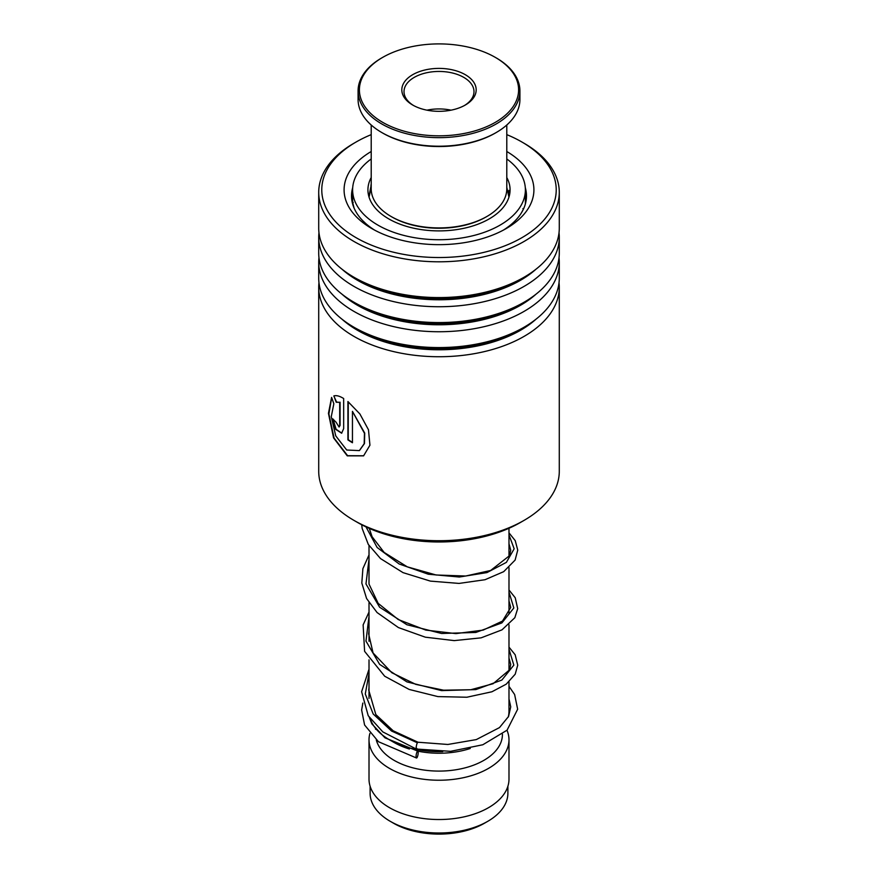 <?xml version="1.0" encoding="UTF-8"?>
<svg xmlns="http://www.w3.org/2000/svg" width="878" height="878" viewBox="0 0 878 878"><rect width="100%" height="100%" fill="white"/><g stroke="black" fill="none" stroke-linecap="round" stroke-linejoin="round"><path stroke-width="1.32" d="M507.89 786.238L507.89 793.229A68.89 39.773 180 0 1 487.718 821.347L484.469 823.224A64.292 37.117 180 0 1 393.531 823.224L390.293 821.347A68.89 39.773 180 0 1 390.282 821.347A68.89 39.773 180 0 1 370.11 793.229L370.11 786.238M487.718 821.347A68.89 39.773 180 0 1 390.293 821.347L393.531 823.224M508.988 681.91L508.988 711.268A69.988 40.399 180 0 1 508.252 717.085M442.731 751.612A69.988 40.399 180 0 1 389.514 739.836L389.514 739.836A69.988 40.399 180 0 1 370.242 718.775M470.246 748.484A63.425 36.613 180 0 1 417.829 751.14M409.422 749.011A63.425 36.613 180 0 1 394.156 742.514L389.514 739.836L394.156 742.514M502.425 734.217L502.425 734.48A63.425 36.613 180 0 1 463.266 768.305A63.425 36.613 180 0 1 394.156 760.37A63.425 36.613 180 0 1 376.289 739.934M506.99 730.255A69.988 40.399 180 0 1 508.988 739.836A69.988 40.399 180 0 1 465.779 777.162A69.988 40.399 180 0 1 389.514 768.404A69.988 40.399 180 0 1 369.012 739.836A69.988 40.399 180 0 1 369.901 733.426M508.988 739.836L508.988 779.126A69.988 40.399 180 0 1 465.779 816.452A69.988 40.399 180 0 1 389.514 807.694A69.988 40.399 180 0 1 369.012 779.126L369.012 739.836M524.056 520.38L520.347 522.52A115.029 66.41 180 0 1 516.835 524.462A115.029 66.41 180 0 1 357.653 522.52L353.944 520.38A120.286 69.45 0 0 0 520.391 522.41A120.286 69.45 0 0 0 524.056 520.38A120.286 69.45 0 0 0 559.286 471.277L559.286 287.293A120.286 69.45 180 0 1 520.391 338.425A120.286 69.45 180 0 1 390.633 350.871A120.286 69.45 180 0 1 318.714 287.293A120.286 69.45 180 0 1 318.977 282.705M371.207 134.641A117.224 67.672 0 0 0 359.684 140.03A117.224 67.672 0 0 0 356.106 142.006A117.224 67.672 0 0 0 354.383 236.687A117.224 67.672 0 0 0 518.316 239.683A117.224 67.672 0 0 0 521.894 142.006A117.224 67.672 0 0 0 506.793 134.641M521.894 142.006L524.056 143.257A120.286 69.45 180 0 1 559.286 192.359A120.286 69.45 180 0 1 520.391 243.491A120.286 69.45 180 0 1 390.633 255.937A120.286 69.45 180 0 1 318.714 192.359A120.286 69.45 180 0 1 353.944 143.257L356.106 142.006M506.793 151.51A94.912 54.798 180 0 1 506.112 228.609A94.912 54.798 180 0 1 503.226 230.201A94.912 54.798 180 0 1 371.888 228.609A94.912 54.798 180 0 1 371.207 151.51M352.693 187.672A87.482 50.507 0 0 0 351.518 195.926A87.482 50.507 0 0 0 374.621 230.124M559.023 282.705A120.286 69.45 180 0 1 559.286 287.293M559.023 257.715A120.286 69.45 180 0 1 559.286 262.292L559.286 278.128A120.286 69.45 180 0 1 524.056 327.231A120.286 69.45 180 0 1 520.391 329.261A120.286 69.45 180 0 1 353.944 327.231A120.286 69.45 180 0 1 318.714 278.128L318.714 262.292A120.286 69.45 180 0 1 318.977 257.715M559.286 262.292A120.286 69.45 180 0 1 520.391 313.424A120.286 69.45 180 0 1 390.633 325.881A120.286 69.45 180 0 1 318.714 262.292M559.023 232.714A120.286 69.45 180 0 1 559.286 237.29L559.286 253.127A120.286 69.45 180 0 1 524.056 302.23A120.286 69.45 180 0 1 520.391 304.26A120.286 69.45 180 0 1 353.944 302.23A120.286 69.45 180 0 1 318.714 253.127L318.714 237.29A120.286 69.45 180 0 1 318.977 232.714M559.286 237.29A120.286 69.45 180 0 1 520.391 288.423A120.286 69.45 180 0 1 390.633 300.88A120.286 69.45 180 0 1 318.714 237.29M559.286 192.359L559.286 228.126A120.286 69.45 180 0 1 524.056 277.239A120.286 69.45 180 0 1 520.391 279.259A120.286 69.45 180 0 1 353.944 277.239A120.286 69.45 180 0 1 318.714 228.126L318.714 192.359M318.714 287.293L318.714 471.277A120.286 69.45 0 0 0 353.944 520.38M339.709 402.344L336.603 402.113L333.827 395.945C336.34 395.155 339.621 396.011 343.66 398.524L343.66 428.618L341.63 433.216L335.659 429.331L332.751 418.828A120.286 69.45 180 0 0 336.065 422.208L339.051 427.004L339.709 425.468L339.709 402.344L336.23 402.245L333.881 395.923M331.599 397.405L333.838 403.759L331.28 416.666L335.736 435.861L346.711 450.019L359.354 450.601L364.194 443.719L364.458 433.293L352.451 411.376L352.451 442.742A120.286 69.45 180 0 1 347.918 439.878L347.918 401.542L359.881 413.944L368.486 429.781L369.934 445.212L363.58 455.858L347.26 455.858L333.574 437.881L328.449 413.362L331.599 397.405M503.379 230.124A87.482 50.507 0 0 0 526.482 195.926A87.482 50.507 0 0 0 525.307 187.672M359.486 450.513L364.458 443.555L364.732 433.117L352.451 411.376M352.451 442.38A119.847 69.197 180 0 1 348.248 439.713L348.248 401.817M363.69 455.781L347.6 455.693L334.09 438.089L328.877 413.856L331.686 397.657M341.794 433.139L336.076 429.265L333.146 419.256M339.215 426.906L340.071 425.325L340.071 402.201M416.841 748.429C415.492 751.722 416.271 744.116 417.423 742.821L418.016 742.239M417.138 757.418A3.501 0.867 100.4 0 0 418.137 753.653A3.501 0.867 100.4 0 0 417.774 751.118A3.501 0.867 100.4 0 0 417.138 751.7A3.501 0.867 100.4 0 0 416.128 755.464A3.501 0.867 100.4 0 0 416.49 757.999A3.501 0.867 100.4 0 0 417.138 757.418M508.988 686.344L514.618 694.498L517.658 709.205L507.067 730.178L482.823 744.753L450.612 751.327L416.271 749.033L382.83 731.912L368.233 715.735L361.615 691.721L369.012 669.201M508.691 192.139L508.933 190.394L509.789 193.544M523.529 208.942L521.28 213.069M509.108 226.129L505.937 228.445M365.665 223.462L362.625 220.554M354.108 208.13L352.824 203.191M369.364 194.192L371.207 185.017M371.207 177.532A71.074 41.036 0 0 0 367.926 189.857A71.074 41.036 0 0 0 395.693 222.397A71.074 41.036 0 0 0 470.421 226.667A71.074 41.036 0 0 0 510.074 189.857A71.074 41.036 0 0 0 506.793 177.532M371.207 158.951A86.384 49.87 0 0 0 352.616 189.857A86.384 49.87 0 0 0 386.375 229.41A86.384 49.87 0 0 0 477.182 234.591A86.384 49.87 0 0 0 525.384 189.857A86.384 49.87 0 0 0 506.793 158.951M371.207 125.005L371.207 188.781A67.793 39.137 0 0 0 371.339 191.25A67.793 39.137 0 0 0 391.061 216.46A67.793 39.137 0 0 0 486.939 216.46A67.793 39.137 0 0 0 506.793 188.781L506.793 125.005M518.448 86.966A79.602 45.963 0 0 0 495.291 57.366A79.602 45.963 0 0 0 382.709 57.366A79.602 45.963 0 0 0 359.552 92.75A79.602 45.963 0 0 0 444.016 135.728A79.602 45.963 0 0 0 518.448 86.966M495.291 57.366L496.213 57.893A80.919 46.721 180 0 1 519.754 87.987A80.919 46.721 180 0 1 519.919 90.928A80.919 46.721 180 0 1 441.546 137.626A80.919 46.721 180 0 1 358.246 93.869A80.919 46.721 180 0 1 358.081 90.928A80.919 46.721 180 0 1 381.787 57.893L382.709 57.366M358.081 90.928L358.081 99.499A80.919 46.721 0 0 0 358.246 102.441A80.919 46.721 0 0 0 381.787 132.534A80.919 46.721 0 0 0 496.213 132.534A80.919 46.721 0 0 0 519.919 99.499L519.919 90.928M476.106 88.513A37.183 21.467 180 0 1 465.285 105.042A37.183 21.467 180 0 1 412.715 105.042A37.183 21.467 180 0 1 401.894 91.213A37.183 21.467 180 0 1 436.662 68.44A37.183 21.467 180 0 1 476.106 88.513M464.495 105.481A34.988 20.205 0 0 0 473.988 91.641A34.988 20.205 0 0 0 473.922 90.368A34.988 20.205 0 0 0 437.902 71.458A34.988 20.205 0 0 0 404.012 91.641A34.988 20.205 0 0 0 404.078 92.914A34.988 20.205 0 0 0 413.505 105.481M486.939 216.46L486.017 216.998A66.487 38.38 180 0 1 391.983 216.998L391.061 216.46M496.213 132.534L495.291 133.072A79.602 45.963 180 0 1 382.709 133.072L381.787 132.534M451.018 110.167A34.988 20.205 0 0 0 426.982 110.167M535.986 319.208A115.292 66.563 180 0 1 517.01 332.224A115.292 66.563 180 0 1 342.014 319.208M535.986 294.207A115.292 66.563 180 0 1 517.01 307.223A115.292 66.563 180 0 1 342.014 294.207M535.986 269.206A115.292 66.563 180 0 1 517.01 282.222A115.292 66.563 180 0 1 342.014 269.206M524.056 327.231L520.522 329.272A115.292 66.563 180 0 1 517.01 331.215A115.292 66.563 180 0 1 357.478 329.272L353.944 327.231M524.056 302.23L520.522 304.271A115.292 66.563 180 0 1 517.01 306.213A115.292 66.563 180 0 1 357.478 304.271L353.944 302.23M524.056 277.239L520.522 279.27A115.292 66.563 180 0 1 517.01 281.212A115.292 66.563 180 0 1 357.478 279.27L353.944 277.239M417.423 742.821L391.533 731.012L373.205 714.012L365.281 693.971L369.012 673.437M508.988 649.182L513.839 665.118L501.887 680.044L475.832 689.592L441.579 690.613L406.898 681.877L379.636 664.383L365.972 641.094L369.012 616.301M508.988 592.046L513.839 607.982L501.887 622.908L475.832 632.456L441.579 633.477L406.898 624.741L379.636 607.236L365.972 583.947L369.012 559.154M508.988 534.911L514.168 548.794L506.376 562.37L486.972 572.588L459.326 577.022L428.255 574.212L399.172 563.994L377.134 547.488L365.994 526.888M508.944 197.166L506.793 187.332M508.988 528.271L508.988 556.696M508.988 567.627L508.988 613.832M508.988 624.774L508.988 670.979M375.575 728.345L375.575 729.3M369.012 545.556L369.012 584.144M369.012 602.692L369.012 641.28M369.012 659.828L369.012 698.427M371.207 187.332L369.056 197.166M508.988 698.976L510.733 706.845L508.56 716.459L499.483 727.599L476.282 739.594L447.857 744.467L417.994 742.228L393.146 730.77L375.839 714.571L368.727 690.075L369.012 687.77M508.988 658.072L510.733 664.416L509.525 669.881L493.096 683.721L470.773 689.746L443.609 690.196L415.865 684.401L391.829 672.735L373.062 652.947L368.65 633.916L369.012 630.634M508.988 600.925L510.733 607.433L502.49 621.075L483.141 630.108L455.923 633.609L425.808 630.097L398.206 619.528L378.166 603.351L369.001 584.046L369.012 573.488M508.988 543.789L510.733 550.221L509.481 555.719L490.615 570.48L465.658 576.023L436.125 574.991L407.26 566.837L384.147 552.438L372.085 536.721L369.276 528.38M369.287 717.381L371.855 723.878L384.981 737.827L417.774 751.118M362.844 703.08L361.637 710.028L364.589 724.998L378.462 741.712L416.49 757.999M508.988 647.13L515.156 654.758L517.724 665.184L515.199 674.194L506.222 684.181L491.932 691.765L466.811 697.242L437.848 696.594L409.126 689.428L384.696 676.236L364.6 651.333L363.13 624.884L369.012 612.065M508.988 589.983L515.232 597.764L517.691 608.619L514.837 617.706L501.986 629.855L481.1 637.845L454.222 640.611L425.336 637.187L398.414 627.572L377.079 612.537L366.587 598.533L361.813 583.058L362.888 568.659L369.012 554.929M508.988 532.847L515.232 540.639L517.735 550.111L515.123 560.065L503.698 571.666L485.04 579.71L459.04 583.42L430.407 581.115L403.024 572.632L380.547 558.606L368.321 544.448L362.164 528.479L361.703 524.748M525.384 189.857L525.384 203.894M352.616 189.857L352.616 203.784M371.207 185.84A8.747 8.747 0 0 0 370.878 185.06M353.208 202.368A8.747 8.747 0 0 0 352.594 203.828M523.288 209.447A8.747 8.747 0 0 0 522.915 208.558M525.384 197.363A8.747 8.747 0 0 0 525.384 191.964M509.328 190.581A8.747 8.747 0 0 0 508.45 193.116"/></g></svg>
